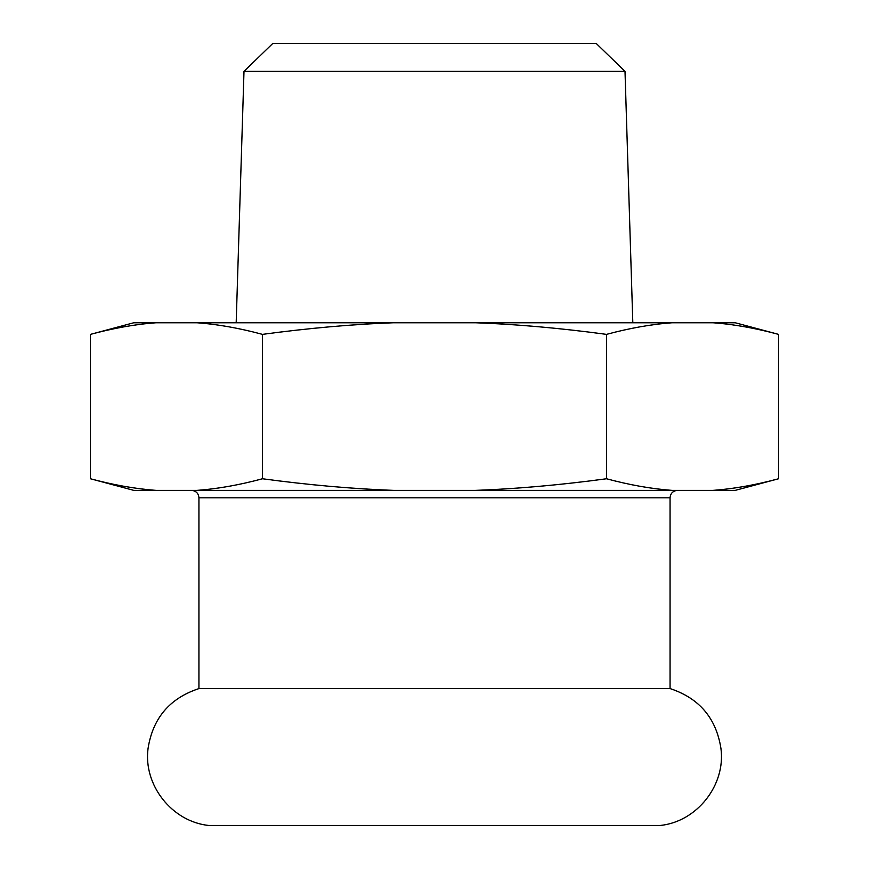 <?xml version="1.0" encoding="UTF-8"?>
<svg xmlns="http://www.w3.org/2000/svg" width="869" height="869" viewBox="0 0 869 869"><rect width="100%" height="100%" fill="white"/><g stroke="black" fill="none" stroke-linecap="round" stroke-linejoin="round"><path stroke-width="1.3" d="M208.679 825.463C171.997 821.65 143.189 785.098 148.045 748.546C152.781 718.174 169.737 698.187 198.936 688.585L670.064 688.585C699.263 698.187 716.219 718.174 720.955 748.546C725.811 785.098 697.003 821.65 660.321 825.463L208.679 825.463L660.321 825.463M625.007 71.367L596.21 43.45L272.79 43.45L243.993 71.367L625.007 71.367L632.817 322.768M606.519 478.765C560.157 485.011 516.447 488.878 475.397 490.366L393.603 490.366C352.553 488.878 308.843 485.011 262.481 478.765L262.481 334.369C308.843 328.124 352.553 324.256 393.603 322.768L475.397 322.768C516.447 324.256 560.157 328.124 606.519 334.369C629.699 328.124 651.554 324.256 672.085 322.768L712.971 322.768C733.501 324.256 755.357 328.124 778.537 334.369L778.537 478.765C755.357 485.011 733.501 488.878 712.971 490.366L672.085 490.366C651.554 488.878 629.699 485.011 606.519 478.765L606.519 334.369M262.481 478.765C239.301 485.011 217.446 488.878 196.915 490.366L156.029 490.366C135.499 488.878 113.643 485.011 90.463 478.765L90.463 334.369C113.643 328.124 135.499 324.256 156.029 322.768L196.915 322.768C217.446 324.256 239.301 328.124 262.481 334.369M156.029 490.366L133.761 490.366L90.463 478.765M393.603 490.366L196.915 490.366M778.537 478.765L735.239 490.366L712.971 490.366M672.085 490.366L475.397 490.366M778.537 334.369L735.239 322.768L712.971 322.768M672.085 322.768L475.397 322.768M156.029 322.768L133.761 322.768L90.463 334.369M393.603 322.768L196.915 322.768M198.936 688.585L198.936 497.818L670.064 497.818C670.466 493.331 672.943 490.844 677.505 490.366M243.993 71.367L236.183 322.768M198.936 497.818C198.534 493.331 196.057 490.844 191.495 490.366M670.064 688.585L670.064 497.818"/></g></svg>
